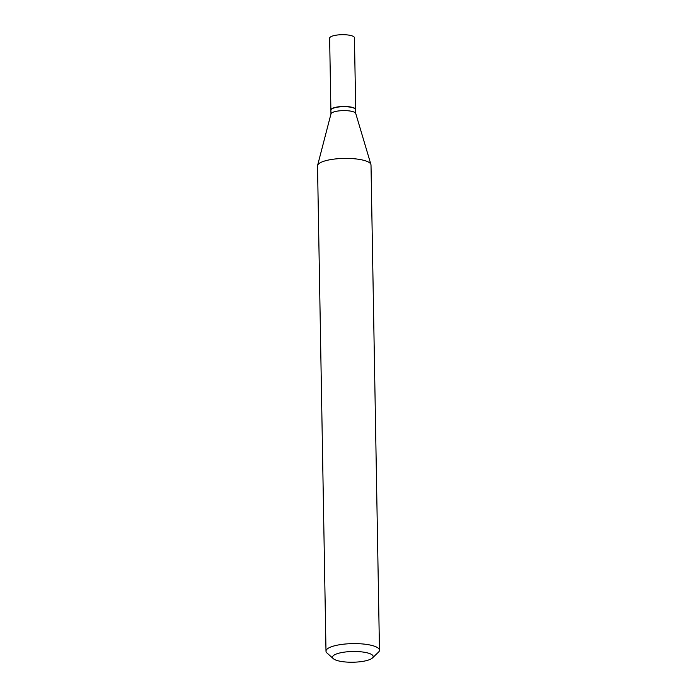 <?xml version="1.0" encoding="UTF-8"?>
<svg xmlns="http://www.w3.org/2000/svg" width="697" height="697" viewBox="0 0 697 697"><rect width="100%" height="100%" fill="white"/><g stroke="black" fill="none" stroke-linecap="round" stroke-linejoin="round"><path stroke-width="1.05" d="M355.697 109.647A12.407 3.276 179 0 0 355.697 109.542L354.442 37.751A12.407 3.276 179 0 0 346.627 34.85A12.407 3.276 179 0 0 333.061 35.852A12.407 3.276 179 0 0 329.637 38.187L330.892 109.978A12.407 3.276 179 0 0 330.892 110.082M355.697 109.542A12.407 3.276 179 0 0 347.873 106.641A12.407 3.276 179 0 0 334.316 107.643A12.407 3.276 179 0 0 330.892 109.978M355.766 113.55L355.705 109.751A12.407 3.276 179 0 0 355.209 108.863A12.407 3.276 179 0 0 346.243 106.737A12.407 3.276 179 0 0 334.316 107.852A12.407 3.276 179 0 0 331.345 109.281A12.407 3.276 179 0 0 330.892 110.178L330.962 113.977M372.416 657.985L378.48 652.157A26.739 7.057 179 0 0 379.473 650.205L371.004 165.006A26.739 7.057 179 0 0 370.917 164.483L355.731 113.428A12.407 3.276 179 0 0 347.524 110.736A12.407 3.276 179 0 0 334.386 111.773A12.407 3.276 179 0 0 330.988 113.864L317.597 165.416A26.739 7.057 179 0 0 317.527 165.938L325.996 651.137A26.739 7.057 179 0 0 327.05 653.054L333.323 658.674A20.318 5.358 179 0 0 348.012 662.15A20.318 5.358 179 0 0 367.546 660.32A20.318 5.358 179 0 0 372.416 657.985A20.318 5.358 179 0 0 362.884 652.035A20.318 5.358 179 0 0 338.141 653.403A20.318 5.358 179 0 0 333.323 658.674M355.104 108.767A12.189 3.215 179 0 0 355 108.671A12.189 3.215 179 0 0 346.191 106.589A12.189 3.215 179 0 0 334.473 107.678A12.189 3.215 179 0 0 331.554 109.081A12.189 3.215 179 0 0 331.458 109.176M379.473 650.205A26.739 7.057 179 0 0 362.614 643.958A26.739 7.057 179 0 0 333.384 646.119A26.739 7.057 179 0 0 325.996 651.137M370.917 164.483A26.739 7.057 179 0 0 353.231 158.672A26.739 7.057 179 0 0 324.915 160.911A26.739 7.057 179 0 0 317.597 165.416"/></g></svg>
